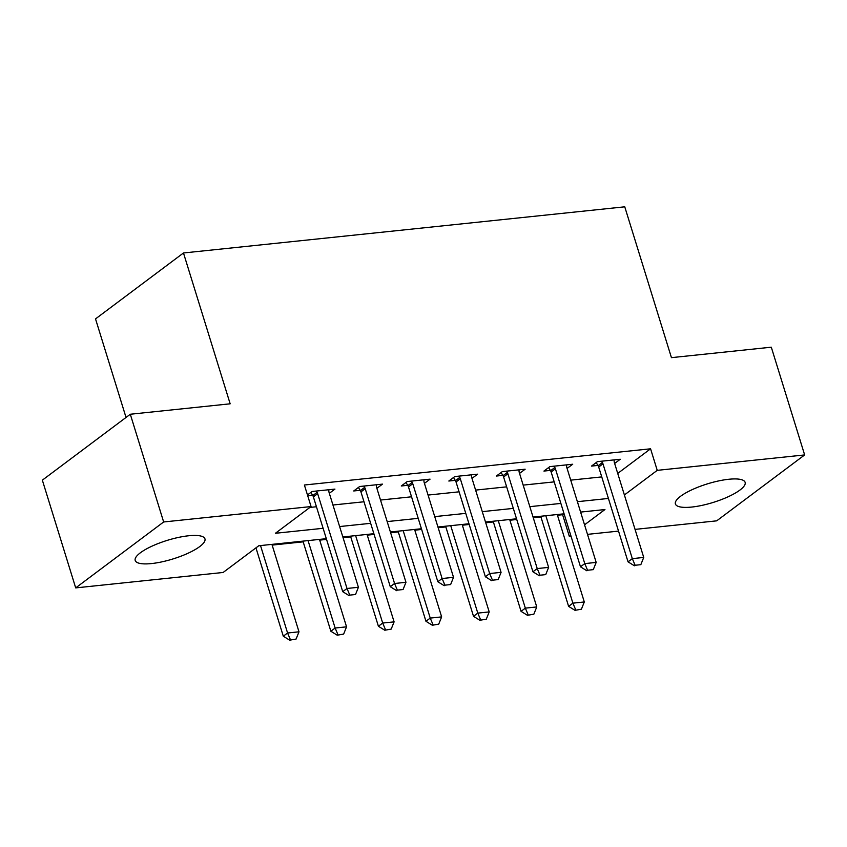 <?xml version="1.0" encoding="UTF-8"?>
<svg xmlns="http://www.w3.org/2000/svg" width="847" height="847" viewBox="0 0 847 847"><rect width="100%" height="100%" fill="white"/><g stroke="black" fill="none" stroke-linecap="round" stroke-linejoin="round"><path stroke-width="1.27" d="M188.616 535.77A36.506 9.719 -17.2 0 1 204.953 538.872A36.506 9.719 -17.2 0 1 188.288 553.123A36.506 9.719 -17.2 0 1 151.539 563.562A36.506 9.719 -17.2 0 1 135.202 560.46A36.506 9.719 -17.2 0 1 151.867 546.209A36.506 9.719 -17.2 0 1 188.616 535.77M728.812 479.264A36.506 9.719 -17.2 0 1 745.138 482.367A36.506 9.719 -17.2 0 1 728.473 496.617A36.506 9.719 -17.2 0 1 691.734 507.057A36.506 9.719 -17.2 0 1 675.398 503.954A36.506 9.719 -17.2 0 1 692.063 489.704A36.506 9.719 -17.2 0 1 728.812 479.264M126.034 417.444L95.52 318.896L183.471 252.978L624.758 206.816L671.438 357.646L771.299 347.196L804.65 454.934L716.7 520.841L635.049 529.386M618.532 531.111L587.5 534.362M570.984 536.087L569.29 536.257L570.709 535.198M557.464 515.251L562.62 514.711L569.29 536.257M272.152 545.097L303.184 541.847M319.7 540.121L326.55 539.412M343.067 537.676L350.743 536.882M367.259 535.145L374.099 534.436M390.615 532.71L398.291 531.905M414.808 530.18L421.658 529.46M438.174 527.734L445.84 526.929M462.356 525.204L469.206 524.484M485.723 522.758L493.399 521.953M509.915 520.227L516.755 519.507M533.271 517.782L540.947 516.977M326.328 538.681L258.769 545.754L223.11 572.477L75.701 587.892L163.651 521.974L311.061 506.559L275.402 533.282L323.109 528.295M163.651 521.974L130.3 414.247L42.35 480.164L75.701 587.892M562.62 514.711L563.784 513.843M617.728 473.42L650.57 448.804L304.391 485.013L311.061 506.559M309.896 507.427L316.439 506.75M332.956 505.013L363.988 501.773M380.504 500.048L411.547 496.797M428.063 495.072L459.095 491.821M475.612 490.095L506.644 486.845M523.16 485.119L554.203 481.879M570.719 480.143L601.751 476.903M614.647 463.457L620.258 459.254L597.431 461.636L591.492 466.094L597.918 465.427M567.088 468.433L572.71 464.23L549.883 466.612L543.933 471.07L550.37 470.392M519.539 473.409L525.151 469.206L502.324 471.588L496.384 476.046L502.811 475.368M471.991 478.386L477.602 474.172L454.775 476.565L448.836 481.022L455.263 480.344M424.432 483.362L430.054 479.148L407.227 481.541L401.277 485.987L407.714 485.32M376.883 488.327L382.495 484.124L359.668 486.506L353.728 490.964L360.155 490.297M329.335 493.303L334.946 489.1L312.12 491.482L307.472 494.966M307.726 495.781L312.607 495.262M130.3 414.247L230.162 403.807L183.471 252.978M650.57 448.804L657.24 470.35L804.65 454.934M624.398 494.966L657.24 470.35M339.626 526.559L370.658 523.319M387.174 521.593L418.217 518.343M434.733 516.617L465.765 513.367M482.282 511.641L513.314 508.391M529.83 506.665L560.873 503.425M577.389 501.689L608.421 498.449M584.546 524.822L604.949 509.545L580.608 512.086M564.081 513.811L533.049 517.062M516.532 518.788L485.5 522.038M468.984 523.764L437.952 527.003M421.425 528.74L390.393 531.98M373.876 533.705L342.844 536.956M635.123 565.267L640.83 564.663L635.123 565.267L632.317 558.628L628.04 561.836L598.691 467.025A4.68 3.621 53.2 0 0 598.109 465.744L596.182 462.578M614.117 459.9L614.16 461.308A4.68 3.621 53.2 0 0 614.382 462.631L643.731 557.432L632.317 558.628L602.969 463.828A4.68 3.621 53.2 0 0 602.386 462.536L601.582 461.202M640.83 564.663L643.731 557.432M628.04 561.836L634.414 565.796M540.725 516.257L568.612 606.367L572.89 603.159L584.303 601.963L557.241 514.531M574.986 610.338L581.402 609.205L574.986 610.338L568.612 606.367M545.828 515.728L572.89 603.159L575.695 609.798M584.303 601.963L581.402 609.205M587.574 570.243L593.281 569.639L587.574 570.243L584.769 563.604L580.491 566.802L551.143 472.001A4.68 3.621 53.2 0 0 550.561 470.72L548.634 467.544M566.569 464.865L566.611 466.274A4.68 3.621 53.2 0 0 566.834 467.608L596.182 562.408L584.769 563.604L555.42 468.793A4.68 3.621 53.2 0 0 554.838 467.512L554.033 466.178M593.281 569.639L596.182 562.408M580.491 566.802L586.855 570.772M540.015 575.208L545.722 574.615L540.015 575.208L537.22 568.57L532.932 571.778L503.594 476.977A4.68 3.621 53.2 0 0 503.012 475.686L501.085 472.52M519.02 469.841L519.052 471.25A4.68 3.621 53.2 0 0 519.285 472.573L548.623 567.384L537.22 568.57L507.872 473.769A4.68 3.621 53.2 0 0 507.289 472.488L506.474 471.154M545.722 574.615L548.623 567.384M532.932 571.778L539.306 575.748M492.467 580.184L498.174 579.592L492.467 580.184L489.661 573.546L485.384 576.754L456.035 481.954A4.68 3.621 53.2 0 0 455.453 480.662L453.526 477.496M471.461 474.818L471.504 476.226A4.68 3.621 53.2 0 0 471.726 477.549L501.075 572.35L489.661 573.546L460.313 478.746A4.68 3.621 53.2 0 0 459.73 477.454L458.926 476.13M498.174 579.592L501.075 572.35M485.384 576.754L491.758 580.724M493.166 521.233L521.064 611.343L525.341 608.135L536.754 606.939L509.693 519.507M527.437 615.314L533.854 614.181L527.437 615.314L521.064 611.343M498.28 520.693L525.341 608.135L528.147 614.774M536.754 606.939L533.854 614.181M445.617 526.209L473.515 616.32L477.793 613.112L489.206 611.915L462.134 524.473M479.878 620.279L486.305 619.157L479.878 620.279L473.515 616.32M450.72 525.669L477.793 613.112L480.598 619.75M489.206 611.915L486.305 619.157M398.069 531.175L425.956 621.285L430.234 618.088L441.647 616.891L414.585 529.449M432.33 625.255L438.746 624.123L432.33 625.255L425.956 621.285M403.172 530.646L430.234 618.088L433.039 624.726M441.647 616.891L438.746 624.123M444.919 585.161L450.625 584.568L444.919 585.161L442.113 578.522L437.835 581.73L408.487 486.93A4.68 3.621 53.2 0 0 407.905 485.638L405.978 482.472M423.913 479.794L423.955 481.202A4.68 3.621 53.2 0 0 424.178 482.525L453.526 577.326L442.113 578.522L412.764 483.722A4.68 3.621 53.2 0 0 412.182 482.43L411.377 481.107M450.625 584.568L453.526 577.326M437.835 581.73L444.199 585.701M350.51 536.151L378.408 626.261L382.685 623.053L394.099 621.867L367.037 534.425M384.782 630.232L391.198 629.099L384.782 630.232L378.408 626.261M355.624 535.622L382.685 623.053L385.491 629.692M394.099 621.867L391.198 629.099M397.359 590.137L403.066 589.533L397.359 590.137L394.564 583.498L390.276 586.706L360.938 491.895A4.68 3.621 53.2 0 0 360.356 490.614L358.429 487.449M376.364 484.77L376.396 486.178A4.68 3.621 53.2 0 0 376.629 487.501L405.967 582.302L394.564 583.498L365.216 488.687A4.68 3.621 53.2 0 0 364.634 487.406L363.818 486.072M403.066 589.533L405.967 582.302M390.276 586.706L396.65 590.666M349.811 595.113L355.518 594.509L349.811 595.113L347.005 588.474L342.728 591.672L313.379 496.871A4.68 3.621 53.2 0 0 312.797 495.59L310.87 492.414M328.805 489.735L328.848 491.144A4.68 3.621 53.2 0 0 329.07 492.478L358.419 587.278L347.005 588.474L317.657 493.663A4.68 3.621 53.2 0 0 317.074 492.382L316.27 491.048M355.518 594.509L358.419 587.278M342.728 591.672L349.102 595.642M302.961 541.127L330.859 631.237L335.137 628.029L346.55 626.833L319.478 539.401M337.222 635.208L343.649 634.075L337.222 635.208L330.859 631.237M308.064 540.598L335.137 628.029L337.942 634.668M346.55 626.833L343.649 634.075M255.953 547.861L283.3 636.213L287.578 633.005L298.991 631.809L271.929 544.377M289.674 640.184L296.09 639.051L289.674 640.184L283.3 636.213M260.516 545.563L287.578 633.005L290.383 639.644M298.991 631.809L296.09 639.051M602.386 462.536L598.109 465.744M602.969 463.828L598.691 467.025M554.838 467.512L550.561 470.72M555.42 468.793L551.143 472.001M507.289 472.488L503.012 475.686M507.872 473.769L503.594 476.977M459.73 477.454L455.453 480.662M460.313 478.746L456.035 481.954M412.182 482.43L407.905 485.638M412.764 483.722L408.487 486.93M364.634 487.406L360.356 490.614M365.216 488.687L360.938 491.895M317.074 492.382L312.797 495.59M317.657 493.663L313.379 496.871"/></g></svg>
